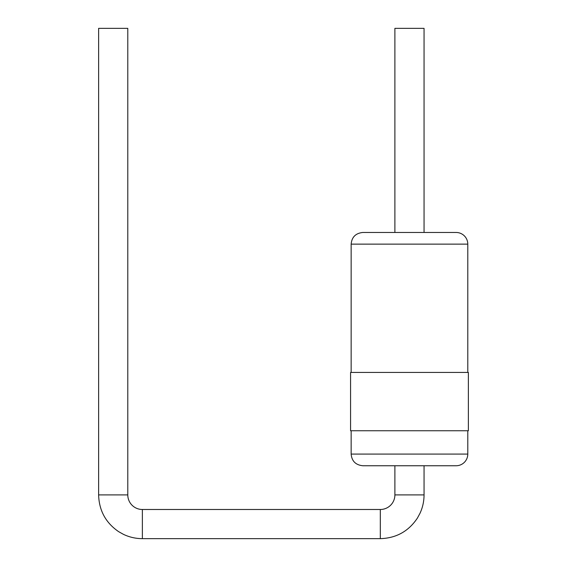 <?xml version="1.0" encoding="UTF-8"?>
<svg xmlns="http://www.w3.org/2000/svg" width="567" height="567" viewBox="0 0 567 567"><rect width="100%" height="100%" fill="white"/><g stroke="black" fill="none" stroke-linecap="round" stroke-linejoin="round"><path stroke-width="0.85" d="M127.788 494.913L98.623 494.913L98.623 28.35L127.788 28.35L127.788 494.913A14.579 14.579 0 0 0 142.367 509.492L380.308 509.492A14.579 14.579 0 0 0 394.894 494.913L394.894 465.748L362.816 465.748L456.13 465.748L424.052 465.748L424.052 494.913L394.894 494.913M456.13 465.748A11.666 11.666 0 0 0 467.789 454.089L467.789 430.757M350.569 430.757L468.377 430.757L468.377 372.441L350.569 372.441L350.569 430.757M467.789 372.441L467.789 244.136A11.666 11.666 0 0 0 456.13 232.47L362.816 232.47C355.665 233.228 351.781 237.112 351.15 244.136L467.789 244.136M394.894 232.47L394.894 28.35L424.052 28.35L424.052 232.47M98.623 494.913C99.076 510.548 105.745 522.795 118.638 531.655L123.429 534.341C129.418 537.197 135.733 538.629 142.367 538.65L142.367 509.492M380.308 509.492L380.308 538.65L142.367 538.65M362.816 465.748C355.665 464.997 351.781 461.106 351.15 454.089L467.789 454.089M424.052 494.913C424.038 501.306 422.698 507.408 420.034 513.22L417.425 518.054C408.594 531.307 396.227 538.168 380.308 538.65M351.15 454.089L351.15 430.757M351.15 372.441L351.15 244.136"/></g></svg>
